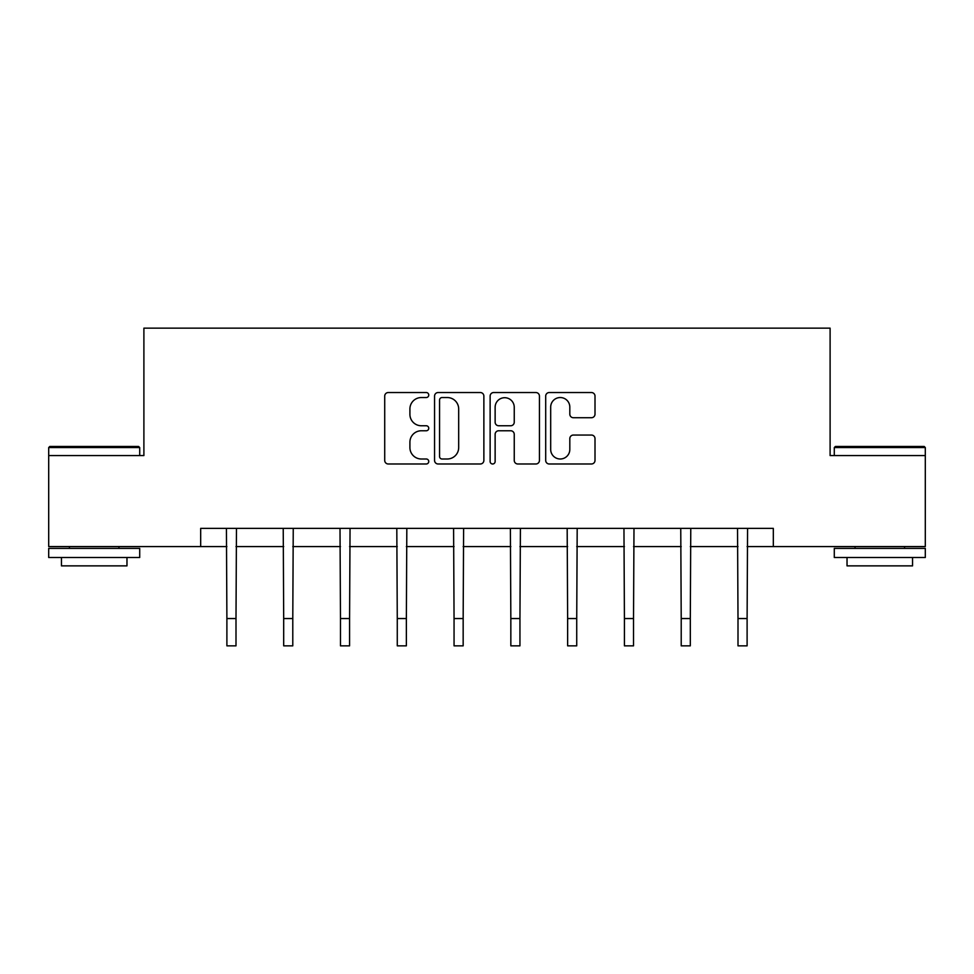 <?xml version="1.0" encoding="UTF-8"?>
<svg xmlns="http://www.w3.org/2000/svg" width="974" height="974" viewBox="0 0 974 974"><rect width="100%" height="100%" fill="white"/><g stroke="black" fill="none" stroke-linecap="round" stroke-linejoin="round"><path stroke-width="1.46" d="M428.755 395.03A2.496 2.496 0 0 0 426.259 392.534L388.285 392.534A3.567 3.567 0 0 0 384.718 396.101L384.718 460.422A3.567 3.567 0 0 0 388.285 463.989L426.259 463.989A2.496 2.496 0 0 0 428.755 461.493A2.496 2.496 0 0 0 426.259 458.998L421.34 458.998A11.432 11.432 0 0 1 409.908 447.553L409.908 442.196A11.432 11.432 0 0 1 421.34 430.764L426.259 430.764A2.496 2.496 0 0 0 428.755 428.268A2.496 2.496 0 0 0 426.259 425.76L421.34 425.76A11.432 11.432 0 0 1 409.908 414.327L409.908 408.97A11.432 11.432 0 0 1 421.34 397.538L426.259 397.538A2.496 2.496 0 0 0 428.755 395.03M591.425 417.724A3.567 3.567 0 0 0 595.004 414.145L595.004 396.101A3.567 3.567 0 0 0 591.425 392.534L549.263 392.534A3.567 3.567 0 0 0 545.696 396.101L545.696 460.422A3.567 3.567 0 0 0 549.263 463.989L591.425 463.989A3.567 3.567 0 0 0 595.004 460.422L595.004 438.629A3.567 3.567 0 0 0 591.425 435.049L573.382 435.049A3.567 3.567 0 0 0 569.814 438.629L569.814 449.44A9.557 9.557 0 0 1 560.257 458.998A9.557 9.557 0 0 1 550.687 449.44L550.687 407.095A9.557 9.557 0 0 1 560.257 397.538A9.557 9.557 0 0 1 569.814 407.095L569.814 414.145A3.567 3.567 0 0 0 573.382 417.724L591.425 417.724M200.681 546.572L48.7 546.572L48.7 455.564L143.896 455.564L143.896 328.153L830.104 328.153L830.104 455.564L925.3 455.564L925.3 546.572L773.319 546.572L773.319 528.371L200.681 528.371L200.681 546.572L226.893 546.572M483.871 396.101A3.567 3.567 0 0 0 480.304 392.534L438.13 392.534A3.567 3.567 0 0 0 434.562 396.101L434.562 460.422A3.567 3.567 0 0 0 438.13 463.989L480.304 463.989A3.567 3.567 0 0 0 483.871 460.422L483.871 396.101M493.696 392.534L535.87 392.534A3.567 3.567 0 0 1 539.438 396.101L539.438 460.422A3.567 3.567 0 0 1 535.87 463.989L517.815 463.989A3.567 3.567 0 0 1 514.248 460.422L514.248 434.343A3.567 3.567 0 0 0 510.668 430.764L498.7 430.764A3.567 3.567 0 0 0 495.133 434.343L495.133 461.493A2.496 2.496 0 0 1 492.625 463.989A2.496 2.496 0 0 1 490.129 461.493L490.129 396.101A3.567 3.567 0 0 1 493.696 392.534M236 546.572L283.69 546.572M292.784 546.572L340.474 546.572M349.581 546.572L397.27 546.572M406.365 546.572L454.054 546.572M463.161 546.572L510.839 546.572M519.946 546.572L567.635 546.572M576.73 546.572L624.419 546.572M633.526 546.572L681.216 546.572M690.31 546.572L738 546.572M747.107 546.572L773.319 546.572M442.062 397.538A2.496 2.496 0 0 0 439.566 400.034L439.566 456.489A2.496 2.496 0 0 0 442.062 458.998L447.249 458.998A11.432 11.432 0 0 0 458.681 447.553L458.681 408.97A11.432 11.432 0 0 0 447.249 397.538L442.062 397.538M514.248 407.266A9.557 9.557 0 0 0 504.69 397.709A9.557 9.557 0 0 0 495.133 407.266L495.133 422.192A3.567 3.567 0 0 0 498.7 425.76L510.668 425.76A3.567 3.567 0 0 0 514.248 422.192L514.248 407.266M226.431 528.371L226.893 618.539L236 618.539L236.463 528.371M226.893 618.539L226.893 645.847L236 645.847L236 618.539M49.796 446.469L138.612 446.469L139.708 447.553L48.7 447.553L49.796 446.469M94.21 557.493L48.7 557.493L48.7 548.399L139.708 548.399L139.708 557.493L94.21 557.493M126.973 557.493L126.973 565.87L61.447 565.87L61.447 557.493M835.388 446.469L924.204 446.469L925.3 447.553L834.292 447.553L835.388 446.469M879.79 557.493L834.292 557.493L834.292 548.399L925.3 548.399L925.3 557.493L879.79 557.493M912.553 557.493L912.553 565.87L847.027 565.87L847.027 557.493M283.227 528.371L283.69 618.539L292.784 618.539L293.247 528.371M283.69 618.539L283.69 645.847L292.784 645.847L292.784 618.539M340.011 528.371L340.474 618.539L349.581 618.539L350.043 528.371M340.474 618.539L340.474 645.847L349.581 645.847L349.581 618.539M396.808 528.371L397.27 618.539L406.365 618.539L406.828 528.371M397.27 618.539L397.27 645.847L406.365 645.847L406.365 618.539M453.592 528.371L454.054 618.539L463.161 618.539L463.612 528.371M454.054 618.539L454.054 645.847L463.161 645.847L463.161 618.539M510.388 528.371L510.839 618.539L519.946 618.539L520.408 528.371M510.839 618.539L510.839 645.847L519.946 645.847L519.946 618.539M567.172 528.371L567.635 618.539L576.73 618.539L577.192 528.371M567.635 618.539L567.635 645.847L576.73 645.847L576.73 618.539M623.957 528.371L624.419 618.539L633.526 618.539L633.989 528.371M624.419 618.539L624.419 645.847L633.526 645.847L633.526 618.539M680.753 528.371L681.216 618.539L690.31 618.539L690.773 528.371M681.216 618.539L681.216 645.847L690.31 645.847L690.31 618.539M737.537 528.371L738 618.539L747.107 618.539L747.569 528.371M738 618.539L738 645.847L747.107 645.847L747.107 618.539M48.7 455.564L48.7 447.553M69.446 548.399L69.446 546.572M118.962 548.399L118.962 546.572M139.708 455.564L139.708 447.553M834.292 455.564L834.292 447.553M855.038 548.399L855.038 546.572M904.554 548.399L904.554 546.572M925.3 455.564L925.3 447.553"/></g></svg>
